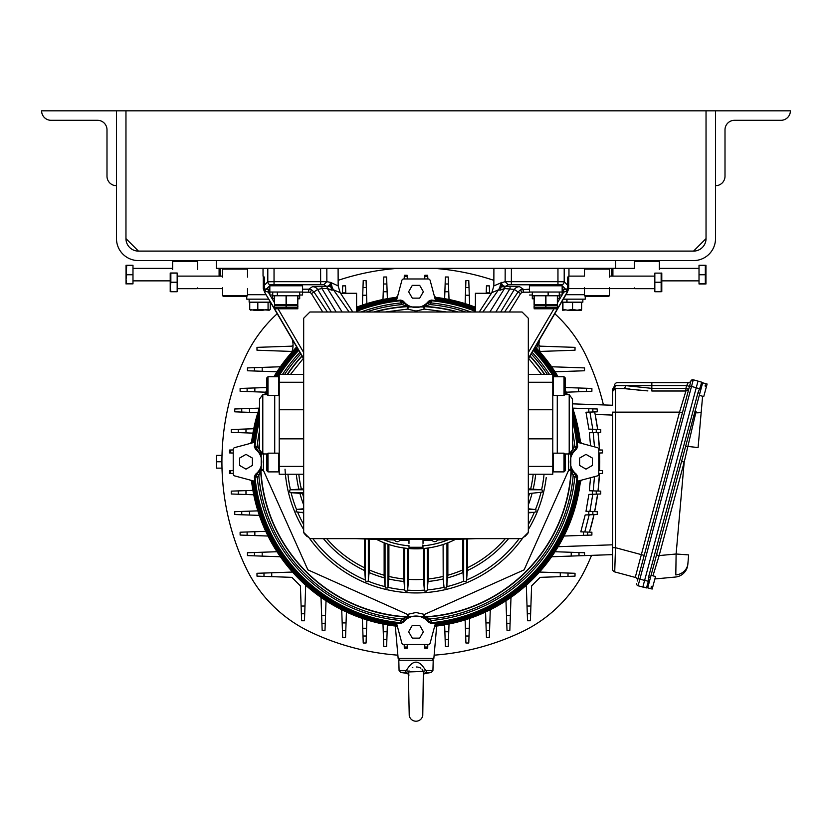 <?xml version="1.0" encoding="UTF-8"?>
<svg xmlns="http://www.w3.org/2000/svg" width="832" height="832" viewBox="0 0 832 832"><rect width="100%" height="100%" fill="white"/><g stroke="black" fill="none" stroke-linecap="round" stroke-linejoin="round"><path stroke-width="1.25" d="M715.52 238.618A21.965 21.965 0 0 1 693.555 260.582L138.445 260.582A21.965 21.965 0 0 1 116.48 238.618L116.48 110.822L125.965 110.822L125.965 238.618L125.965 110.822L715.52 110.822L715.52 238.618M706.035 238.618A12.48 12.48 0 0 1 693.555 251.098L138.445 251.098A12.48 12.48 0 0 1 125.965 238.618L138.445 251.098L693.555 251.098L706.035 238.618L706.035 110.822L706.035 238.618M216.32 260.582L216.32 268.32L615.68 268.32L615.68 260.582M654.836 288.662L635.149 288.662L634.4 287.914M658.611 260.582L659.36 261.331L659.36 269.35M659.36 261.331L634.4 261.331L634.4 268.382L612.903 268.382L612.903 276.12M197.6 287.914L196.851 288.662L177.164 288.662M196.851 260.582L197.6 261.331L172.64 261.331L172.64 269.35M173.389 260.582L172.64 261.331M246.771 296.4L223.309 296.4L222.56 295.651L247.52 295.651L246.771 296.4M222.56 287.622L222.56 295.651M246.771 268.32L247.52 269.069L222.56 269.069L222.56 277.087M223.309 268.32L222.56 269.069M609.44 295.651L608.691 296.4L585.229 296.4L584.48 295.651L609.44 295.651L609.44 287.622M608.691 268.32L609.44 269.069L609.44 277.087M609.44 269.069L584.48 269.069L584.48 276.12L568.724 276.12L568.724 288.6L567.247 292.49L528.32 358.81M132.985 274.747L132.985 283.847L126.672 283.847L126.038 279.302L126.672 274.747L132.985 274.747L132.985 265.262L126.672 265.262L132.985 265.387M126.204 267.665L126.069 268.954L126.204 267.665M132.985 283.847L126.672 283.847M126.038 279.302L126.672 265.387M132.985 274.487L126.672 274.487M132.985 265.262L126.672 265.262M219.097 276.12L219.097 268.382L220.345 269.63L220.345 276.12M126.038 265.262L126.038 283.982M699.015 283.982L705.328 283.982L699.015 283.982L699.015 265.262L705.328 265.262L705.328 274.487L699.015 274.487M699.015 274.747L705.328 274.747L705.328 283.847L699.015 283.847M705.796 281.559L705.962 279.302L705.796 281.559M705.328 265.387L705.671 272.948L705.328 265.387L699.015 265.387M611.655 276.12L611.655 269.63L612.903 268.382M705.962 283.982L705.962 265.262M661.617 289.297L661.783 287.04L661.617 289.297M654.836 282.225L654.836 273.125L661.149 273.125L661.492 280.686L661.149 273.125L661.149 282.225L654.836 282.225L654.836 291.72L661.149 291.72L654.836 291.585M654.836 273.125L661.149 273.125M654.836 282.485L661.149 282.485L661.149 291.585M654.836 288.6L568.724 288.6L567.476 287.352L567.476 277.368L568.724 276.12M661.783 291.72L661.783 273M177.164 282.225L170.851 282.225L170.851 273L177.164 273L177.164 291.72L170.851 291.72L170.217 287.04L170.851 282.485L177.164 282.485M170.331 285.137L170.217 287.03L170.331 285.137M177.164 291.585L170.851 291.585M170.851 273.125L177.164 273.125M170.383 275.402L170.248 276.692L170.383 275.402M263.276 288.6L263.276 276.12L264.524 277.368L264.524 287.352L263.276 288.6L264.753 292.49L303.68 358.81M170.217 273L170.217 291.72M715.52 110.822L790.4 110.822A9.485 9.485 0 0 1 780.915 120.307L734.49 120.307A9.485 9.485 0 0 0 725.005 129.792L725.005 176.218A9.485 9.485 0 0 1 715.52 185.702M734.49 120.307A9.485 9.485 0 0 0 725.005 129.792L725.005 176.218M116.48 110.822L41.6 110.822A9.485 9.485 0 0 0 51.085 120.307L97.51 120.307A9.485 9.485 0 0 1 106.995 129.792L106.995 176.218A9.485 9.485 0 0 0 116.48 185.702M97.51 120.307A9.485 9.485 0 0 1 106.995 129.792L106.995 176.218M529.422 289.193L520.447 289.858L518.066 291.959L520.551 293.623L509.278 312M479.242 312L491.826 292.656L498.545 289.806L500.074 290.212L504.525 288.527L514.353 289.442A6.24 6.23 124.1 0 1 519.522 286.676L523.245 289.193L523.245 292.188L529.422 292.188M327.423 312L313.934 291.959L311.449 293.623L322.722 312M336.159 312L321.932 288.527L317.647 289.442L313.934 291.959L311.553 289.858L308.755 289.193L308.755 292.188L310.211 292.531L311.553 289.858M568.963 268.32L568.963 276.12M263.037 268.32L263.037 276.12M338.104 268.32L338.156 285.886L330.481 282.381L326.862 281.674L326.82 268.32M352.758 312L340.174 292.656L338.156 285.886M491.826 292.656L493.844 285.886L493.896 268.32M568.412 288.288L567.247 292.49M528.32 358.436L557.398 308.828M557.492 308.672L567.081 292.313L568.36 289.276L568.058 287.924M303.68 358.436L274.602 308.828M274.508 308.672L264.753 292.49M263.588 288.288L264.919 292.313L265.491 289.858L270.795 284.794A2.995 2.995 -135 0 1 267.8 281.798L274.04 281.684L274.04 284.679L270.795 284.794M340.174 292.656L333.455 289.806A12.48 12.428 113 0 1 331.458 283.046M330.97 282.682L330.626 286.551L331.926 290.212L333.455 289.806L349.128 312M493.844 285.886L500.542 283.046A12.48 12.428 67 0 1 498.545 289.806L482.872 312M500.542 283.046L505.138 281.674L505.18 268.32M557.96 268.32L557.96 281.684L564.2 281.798A2.995 2.995 135 0 1 561.205 284.794L565.614 289.193A2.995 2.995 -45 0 0 567.726 288.319M568.266 288.673L566.509 289.858L563.69 289.193L563.69 292.178L566.946 291.106L567.216 291.637M263.942 287.924L264.274 288.319A2.995 2.995 45 0 0 266.386 289.193L268.31 289.193L268.31 292.178L265.054 291.106M264.274 288.319L263.734 288.673L264.784 291.637M320.601 268.32L320.642 281.684L326.862 281.674L323.762 284.783L274.04 284.679M330.481 282.381A3.931 3.921 113 0 1 326.56 286.322L323.762 284.783M331.968 286.572L330.626 286.551L329.337 285.168M331.926 290.212L327.475 288.527L342.139 312M500.032 286.572L504.982 286.946L504.525 288.527L489.861 312M500.074 290.212L501.374 286.551L501.03 282.682M511.399 268.32L511.358 281.684L505.138 281.674L508.238 284.783L561.205 284.794M501.519 282.381A3.931 3.921 67 0 0 505.44 286.322L508.238 284.783M501.374 286.551L502.663 285.168M511.358 284.679L511.358 281.684L557.96 281.684L557.96 284.679M537.992 285.48L553.592 285.48M519.522 286.676L505.44 286.322L504.982 286.946M566.509 289.858L566.946 291.106M269.838 294.788L268.31 292.178L269.838 292.178M302.578 292.188L308.755 292.188M562.162 292.178L563.69 292.178L562.162 294.788M263.734 288.673L265.491 289.858M294.008 285.48L278.408 285.48M331.323 312L317.647 289.442A6.24 6.23 55.9 0 0 312.478 286.676L330.626 286.551M321.932 286.322L321.932 288.527L327.475 288.527L327.018 286.946M495.841 312L510.068 288.527L510.068 286.322M504.577 312L518.066 291.959L514.353 289.442L500.677 312M277.462 308.516L274.643 307.788L286.073 307.788L286.073 305.833M274.643 295.776L274.508 307.788L274.508 305.791L297.908 305.791L297.773 307.788L297.773 305.833M286.343 295.776L286.343 307.788L297.773 307.788M274.508 308.786L297.908 308.786M294.008 285.792L294.008 285.22M297.908 298.771L299.686 298.771L299.686 295.776L272.73 295.776L272.73 292.032M274.508 295.776L274.508 304.793L297.773 304.793L297.773 295.776M286.073 304.793L286.073 295.776M297.908 295.776L297.773 304.793M553.592 285.792L553.592 285.22M557.492 298.771L559.27 298.771L559.27 295.776L532.314 295.776L532.314 292.032M545.927 295.776L545.927 304.793L557.357 304.793L557.357 295.776M534.227 295.776L534.227 304.793L545.657 304.793L545.657 295.776M537.046 305.521L534.092 304.793L534.092 295.776M548.746 305.521L545.927 304.793L545.927 307.788L557.357 307.788L557.357 305.833M557.492 295.776L557.357 304.793M534.227 304.793L534.092 307.788L534.092 305.791L557.492 305.791L557.357 307.788M548.746 308.516L545.657 307.788L545.657 305.833M534.227 307.788L545.657 307.788M534.092 308.786L557.492 308.786M257.816 302.536L257.816 309.39L269.162 310.222L268.07 309.39L262.943 310.222L253.781 310.222L249.735 309.39L249.735 302.536L270.265 302.536L270.265 309.39L269.558 310.107M250.442 310.107L257.816 309.39M249.735 309.39L250.838 310.222L249.735 309.39M270.265 309.39L269.162 310.222M268.07 302.536L268.07 309.39M565.313 310.003L562.931 309.39L562.65 310.222L562.37 309.39L562.65 310.222L565.334 310.003M562.64 310.222L562.37 302.536L581.63 302.536L581.63 309.39L577.096 310.222L581.36 310.222L581.63 309.39L581.37 310.222M567.746 310.222L577.096 310.222L572.562 309.39L567.746 310.222L562.931 309.39L562.931 302.536M572.562 302.536L572.562 309.39M269.838 292.032L302.578 292.032L302.578 285.792L269.838 285.792L269.838 295.027L272.73 295.027M299.686 295.027L302.578 295.027L302.578 292.032M562.162 292.032L529.422 292.032L529.422 285.792L562.162 285.792L562.162 295.027L559.27 295.027M529.422 295.027L532.314 295.027M274.508 298.771L272.73 298.771L272.73 295.776M277.347 292.032L277.347 295.776L277.441 292.032M548.122 292.032L548.122 295.776L548.246 292.032M534.092 298.771L532.314 298.771L532.314 295.776M585.25 296.4L585.25 299.166L563.326 299.166M268.674 299.166L246.75 299.166L246.75 296.4M270.431 302.162L249.174 302.162M582.858 299.166L582.858 302.162L566.966 302.162L566.966 299.166M566.862 299.166L566.862 302.162L561.569 302.162M455.541 539.344A87.09 87.09 0 0 1 376.459 539.344M383.458 539.594A84.365 84.365 0 0 0 409.105 545.834M422.895 545.834A84.365 84.365 0 0 0 448.542 539.594M491.421 293.28L475.405 293.28L475.405 312M356.595 312L356.595 293.28L340.579 293.28M303.68 489.767L290.607 489.767L303.68 488.862M290.607 489.767L289.754 490.11L289.723 492.159L291.106 492.69L303.68 492.7M303.68 493.626L291.21 492.7M303.68 509.423L296.712 509.423L303.68 508.758M303.68 512.876L295.994 511.763L296.504 509.465A128.658 128.658 0 0 1 291.106 492.69M365.394 538.959L365.394 579.987L364.468 567.736L364.468 538.928M369.242 539.094L369.138 572.582L368.087 581.714L365.997 581.766L365.404 580.05A128.658 128.658 0 0 1 312.832 538.637M385.05 543.161L385.05 586.55L384.134 575.214L384.134 542.797M385.05 586.55L385.601 588.026L387.65 587.995L387.993 587.153L387.993 544.211M388.898 544.513L388.898 576.441L387.993 587.153M403.78 547.976L403.78 578.968L404.706 589.805L404.706 548.111M407.638 548.444L407.638 590.002L407.202 591.074L405.215 591.074L404.726 589.919A128.658 128.658 0 0 1 387.962 587.33M407.638 590.002L408.554 579.363L408.554 548.527M424.362 548.444L424.362 590.002L423.446 579.363L423.446 548.527M427.294 548.111L427.294 589.805L426.785 591.074L424.798 591.074L424.362 590.002M428.22 547.976L428.22 578.968L427.294 589.805M447.866 542.797L447.866 575.214L446.399 588.026L444.35 587.995L444.038 587.33L443.206 578.968L443.102 544.513M463.663 539.063L463.663 581.048L462.758 569.93L462.758 539.094M467.532 538.928L467.532 567.736L466.606 579.987L466.003 581.766L463.705 581.246A128.658 128.658 0 0 1 446.94 586.643M528.32 512.356L534.227 512.356L528.32 512.876M528.32 508.758L535.964 509.673L536.006 511.763L534.3 512.356A128.658 128.658 0 0 1 528.32 524.514M528.32 488.862L541.57 489.798L542.246 490.11L542.277 492.159L528.32 493.626M568.339 453.96L568.651 470.246L570.804 468.957L570.804 454.553L568.714 453.294M424.497 614.411L416 612.487L407.503 614.411L408.793 616.564L423.207 616.564L424.497 614.411L424.632 616.845A155.324 155.324 0 0 0 571.085 470.382L568.651 470.246L524.108 569.868L424.497 614.411M263.286 453.294L261.196 454.553L261.196 468.957L263.349 470.246L263.661 453.96M385.226 312L407.503 309.109L416 311.022L424.497 309.109L423.207 306.946L408.793 306.946L407.503 309.109L407.368 306.675A155.324 155.324 0 0 0 374.795 312M408.855 616.834A2.943 2.943 168.8 0 1 407.43 617.126L407.503 614.411L307.892 569.868L263.349 470.246L260.915 470.382A155.324 155.324 0 0 0 407.368 616.845L408.855 616.834L404.331 620.246L403.135 621.618L403.468 622.263A15.725 15.725 0 0 1 428.532 622.263L428.865 621.618L427.669 620.246L423.207 616.564L429.842 618.935A2.943 0.603 -44.3 0 1 427.669 620.246M574.486 473.429A2.943 0.603 134.3 0 1 573.175 475.592L570.804 468.957L574.486 473.429L575.858 474.625L576.503 474.292A15.725 15.725 0 0 1 576.503 449.228L575.858 448.885L574.486 450.081L571.085 454.615L571.085 453.128A155.324 155.324 0 0 0 570.991 451.62M457.205 312A155.324 155.324 0 0 0 424.632 306.675L423.145 306.675L427.669 303.274L428.865 301.902L428.532 301.246A15.725 15.725 0 0 1 403.468 301.246L403.135 301.902L404.331 303.274L408.793 306.946L402.158 304.574A2.943 0.603 135.7 0 1 404.331 303.274M261.009 451.62A155.324 155.324 0 0 0 260.915 453.128L260.915 454.615L257.514 450.081L256.142 448.885L255.497 449.228A15.725 15.725 0 0 1 255.497 474.292L256.142 474.625L257.514 473.429L261.196 468.957L258.825 475.592A2.943 0.603 45.7 0 1 257.514 473.429M404.331 620.246A2.943 0.603 -135.7 0 1 402.158 618.935L400.743 620.547L403.135 621.618L400.535 622.721L400.847 623.418L403.468 622.263M260.915 468.894A2.943 2.943 101.2 0 0 260.634 470.33A155.605 155.605 0 0 0 407.43 617.126L402.158 618.935A157.789 157.789 0 0 1 258.825 475.592L257.202 477.006L255.029 477.214L256.142 474.625L257.202 477.006A159.526 159.526 0 0 0 400.743 620.547L400.535 622.721A161.71 161.71 0 0 1 255.029 477.214L254.342 476.913A162.375 162.375 0 0 0 254.977 482.602L253.531 480.958L234.676 475.904A1.966 1.966 0 0 1 233.22 474.001L233.22 449.509A1.966 1.966 0 0 1 234.676 447.606L253.531 442.562L254.977 440.908A162.375 162.375 0 0 0 254.342 446.597L255.497 449.228M428.532 622.263L431.153 623.418L431.465 622.721L428.865 621.618L431.257 620.547L429.842 618.935A157.789 157.789 0 0 0 573.175 475.592L574.798 477.006L575.858 474.625L576.971 477.214L577.658 476.913L576.503 474.292M400.847 623.418A162.375 162.375 0 0 1 395.158 622.783L396.802 624.229L401.856 643.074A1.966 1.966 0 0 0 403.749 644.53L428.251 644.53A1.966 1.966 0 0 0 430.144 643.074L435.198 624.229L436.842 622.783A162.375 162.375 0 0 1 431.153 623.418M574.486 450.081L573.175 447.918L572.499 449.467M572.354 449.852L571.366 453.18L569.785 453.201M576.503 449.228L577.658 446.597L576.971 446.295L575.858 448.885L574.798 446.503L573.175 447.918A157.789 157.789 0 0 0 572.499 441.657M577.658 476.913A162.375 162.375 0 0 1 577.023 482.602L578.469 480.958L597.324 475.904A1.966 1.966 0 0 0 598.78 474.001L598.78 449.509A1.966 1.966 0 0 0 597.324 447.606L578.469 442.562L577.023 440.908A162.375 162.375 0 0 1 577.658 446.597M446.774 312L424.497 309.109L424.57 306.394L429.842 304.574L431.257 302.962L428.865 301.902L431.465 300.789L431.153 300.092L428.532 301.246M427.669 303.274A2.943 0.603 44.3 0 1 429.842 304.574A157.789 157.789 0 0 1 465.681 312M403.468 301.246L400.847 300.092L400.535 300.789L403.135 301.902L400.743 302.962L402.158 304.574A157.789 157.789 0 0 0 366.319 312M400.847 300.092A162.375 162.375 0 0 0 395.158 300.726L396.802 299.291L401.856 280.436A1.966 1.966 0 0 1 403.749 278.98L428.251 278.98A1.966 1.966 0 0 1 430.144 280.436L435.198 299.291L436.842 300.726A162.375 162.375 0 0 0 431.153 300.092M262.215 453.201L260.634 453.18L259.646 449.852M259.501 449.467L257.202 446.503L256.142 448.885L255.029 446.295L254.342 446.597M257.514 450.081A2.943 0.603 -45.7 0 1 258.825 447.918A157.789 157.789 0 0 1 259.501 441.657M255.497 474.292L254.342 476.913M395.158 622.783L395.283 623.272A162.843 162.843 0 0 1 254.478 482.477L254.977 482.602M577.023 482.602L577.522 482.477A162.843 162.843 0 0 1 436.717 623.272L436.842 622.783M396.802 624.229L395.283 623.272L395.127 624.468L396.937 624.718L397.602 627.224L395.127 624.468A164.05 164.05 0 0 1 253.292 482.622L250.234 480.074M434.398 627.224A1.966 1.966 -165 0 1 436.051 625.778L434.314 627.515L435.063 624.718L436.873 624.468L436.717 623.272L435.198 624.229M250.536 480.158A1.966 1.966 -75 0 1 251.971 481.811A165.246 165.246 0 0 0 395.949 625.778L397.602 627.224M572.499 416.749A162.843 162.843 0 0 1 577.522 441.043L577.023 440.908M436.842 300.726L436.717 300.238A162.843 162.843 0 0 1 475.405 310.138M581.464 480.158L580.32 481.738L581.766 480.074L578.469 480.958M581.464 443.362A1.966 1.966 105 0 1 580.029 441.698L581.766 443.435L578.958 442.686L578.708 440.887L577.522 441.043L578.469 442.562M356.595 310.138A162.843 162.843 0 0 1 395.283 300.238L395.158 300.726M254.977 440.908L254.478 441.043A162.843 162.843 0 0 1 259.501 416.749M436.873 624.468L436.051 625.778A165.246 165.246 0 0 0 580.029 481.811L578.708 482.622L578.958 480.823L577.522 482.477L578.708 482.622A164.05 164.05 0 0 1 436.873 624.468M572.499 412.578A164.05 164.05 0 0 1 578.708 440.887L580.029 441.698A165.246 165.246 0 0 0 572.499 408.71M434.398 296.296L436.873 299.042L435.063 298.792L436.717 300.238L436.873 299.042A164.05 164.05 0 0 1 475.405 308.849M434.314 295.994L436.051 297.731A165.246 165.246 0 0 1 475.405 307.559M397.602 296.296A1.966 1.966 15 0 1 395.949 297.731L397.686 295.994M356.595 308.849A164.05 164.05 0 0 1 395.127 299.042L395.283 300.238L396.937 298.792L395.127 299.042L395.949 297.731A165.246 165.246 0 0 0 356.595 307.559M250.536 443.362L253.292 440.887L253.042 442.686L254.478 441.043L253.292 440.887A164.05 164.05 0 0 1 259.501 412.578M250.234 443.435L251.971 441.698A165.246 165.246 0 0 1 259.501 408.71M253.042 480.823L253.292 482.622L254.478 482.477L253.042 480.823M419.692 638.144L423.374 631.758L419.692 625.373L412.308 625.373L408.626 631.758L412.308 638.144L419.692 638.144M580.424 481.302A165.578 165.578 0 0 1 435.542 626.184M396.458 626.184A165.578 165.578 0 0 1 251.576 481.302M251.576 442.208A165.578 165.578 0 0 1 259.501 407.67M264.618 394.68A165.578 165.578 0 0 1 266.739 390.073M273.905 376.74A165.578 165.578 0 0 1 296.702 346.923M356.595 307.195A165.578 165.578 0 0 1 396.458 297.336M435.542 297.336A165.578 165.578 0 0 1 475.405 307.195M535.298 346.923A165.578 165.578 0 0 1 558.095 376.74M565.261 390.073A165.578 165.578 0 0 1 567.382 394.68M572.499 407.67A165.578 165.578 0 0 1 580.424 442.208M592.394 458.068L585.998 454.376L579.613 458.068L579.613 465.442L585.998 469.134L592.394 465.442L592.394 458.068M408.626 291.751L412.308 298.137L419.692 298.137L423.374 291.751L419.692 285.366L412.308 285.366L408.626 291.751M239.606 458.068L239.606 465.442L246.002 469.134L252.387 465.442L252.387 458.068L246.002 454.376L239.606 458.068M238.243 490.89L231.244 491.14L231.244 493.99L245.981 494.499L245.981 490.62L238.243 490.89L238.243 494.229M252.907 490.381L245.981 490.62M253.739 494.77L245.981 494.499M241.748 511.43L234.749 511.68L234.749 514.53L249.486 515.039L249.486 511.16L241.748 511.43L241.748 514.769M257.868 510.869L249.486 511.16M259.345 515.382L249.486 515.039M247.114 531.97L240.115 532.22L240.115 535.059L254.852 535.579L254.852 531.7L247.114 531.97L247.114 535.309M265.741 531.326L254.852 531.7M268.018 536.037L254.852 535.579M254.457 552.51L247.458 552.75L247.458 555.599L262.194 556.119L262.194 552.24L254.457 552.51L254.457 555.849M276.994 551.72L262.194 552.24M280.374 556.754L262.194 556.119M263.983 573.05L256.984 573.29L256.984 576.139L263.983 576.378L263.983 573.05L271.731 572.78L271.731 576.649L291.876 577.356L300.404 585.884L301.101 606.029L304.98 606.029L305.708 585.26M292.5 572.052L271.731 572.78M304.71 613.766L301.371 613.766L301.621 620.766L304.46 620.766L304.98 606.029M321.006 597.376L322.161 630.302L325 630.302L326.03 600.766M341.723 609.742L342.69 637.645L345.54 637.645L346.434 612.019M362.378 618.415L363.23 643.001L366.08 643.001L366.881 619.882M382.98 624.01L383.77 646.516L386.62 646.516L387.369 624.842M445.141 639.517L445.38 646.516L448.23 646.516L448.75 631.769L444.87 631.769L445.141 639.517L448.479 639.517M444.631 624.842L444.87 631.769M449.02 624.01L448.75 631.769M465.681 636.012L465.92 643.001L468.77 643.001L469.279 628.264L465.41 628.264L465.681 636.012L469.009 636.012M465.119 619.882L465.41 628.264M469.622 618.415L469.279 628.264M486.21 630.646L486.46 637.645L489.31 637.645L489.819 622.908L485.94 622.908L486.21 630.646L489.549 630.646M485.566 612.019L485.94 622.908M490.277 609.742L489.819 622.908M506.75 623.303L507 630.302L509.839 630.302L510.359 615.555L506.48 615.555L506.75 623.303L510.089 623.303M505.97 600.766L506.48 615.555M510.994 597.376L510.359 615.555M527.29 613.766L527.54 620.766L530.379 620.766L530.899 606.029L527.02 606.029L527.29 613.766L530.629 613.766M526.292 585.26L527.02 606.029M539.5 572.052L560.269 572.78L560.269 576.649L540.124 577.356L531.596 585.884L530.899 606.029M560.269 576.649L575.016 576.139L575.016 573.29L560.269 572.78M551.626 556.754L612.539 554.622M555.006 551.72L578.999 552.562L578.999 555.797M584.542 555.485L584.542 552.75L578.999 552.562M590.543 477.724L589.337 490.745L592.311 490.849L592.342 494.281L588.879 494.406L585.988 511.285L588.786 511.378L588.848 514.821L585.198 514.946L580.788 531.825L583.419 531.918L583.502 535.35L563.982 536.037L587.683 535.205M587.746 535.205L591.885 535.059L591.885 532.22L587.631 532.064L587.746 535.205M589.17 408.71L572.655 408.127L588.848 408.699L588.786 412.131L585.988 412.225L588.879 429.114L592.342 429.229L592.311 432.671L589.337 432.775L590.543 445.796M588.786 412.131L597.251 411.83L597.251 408.99L588.848 408.699M586.352 391.487L591.885 391.3L591.885 388.45L578.562 387.982L578.562 391.758L586.352 391.487L586.352 388.253M566.259 392.194L578.562 391.758M565.261 387.525L578.562 387.982M539.885 339.102A19.656 19.656 0 0 0 540.394 352.466M565.926 294.736A15.725 15.725 0 0 1 567.039 294.705L584.48 294.705M489.57 293.28L489.31 285.865L486.46 285.865L486.2 293.28M469.622 305.105L468.77 280.509L465.92 280.509L465.119 303.628M448.479 283.993L448.23 276.994L445.38 276.994L444.87 291.741L448.75 291.741L448.479 283.993L445.141 283.993M449.02 299.499L448.75 291.741M444.631 298.667L444.87 291.741M386.859 283.993L386.62 276.994L383.77 276.994L383.25 291.741L387.13 291.741L386.859 283.993L383.521 283.993M387.369 298.667L387.13 291.741M382.98 299.499L383.25 291.741M366.319 287.508L366.08 280.509L363.23 280.509L362.721 295.246L366.59 295.246L366.319 287.508L362.991 287.508M366.881 303.628L366.59 295.246M362.378 305.105L362.721 295.246M345.8 293.28L345.54 285.865L342.69 285.865L342.43 293.28M266.074 294.736A15.725 15.725 0 0 0 264.961 294.705L247.52 294.705M291.606 352.466A19.656 19.656 0 0 0 292.115 339.102M280.374 366.766L247.458 367.91L247.458 370.76L276.994 371.79M266.739 387.525L240.115 388.45L240.115 391.3L265.741 392.194M259.345 408.127L234.749 408.99L234.749 411.83L257.868 412.641M253.739 428.74L231.244 429.53L231.244 432.37L252.907 433.129M602.493 470.6L602.493 473.45L602.493 470.6L598.78 470.475M599.602 453.014A245.669 245.669 0 0 1 599.602 470.496L599.602 453.014L598.78 453.045L602.493 452.91L602.493 450.06L602.493 452.91M596.17 490.984L593.206 490.88L594.474 476.663M594.474 446.846L593.206 432.64L600.756 432.37L598.01 432.474L599.477 449.956L602.493 450.06L598.78 449.935M589.898 432.754L589.337 432.775M404.175 644.53L404.31 648.253L407.15 648.253L407.285 644.53M404.269 647.036L407.202 647.036M424.715 644.53L424.85 648.253L427.69 648.253L427.825 644.53M424.798 647.036L427.731 647.036M271.731 576.649L263.983 576.378M301.371 613.766L301.101 606.029M612.539 393.068L612.539 391.498A2.943 2.943 0 0 1 615.482 388.544L613.517 387.962A2.943 2.943 180 0 0 612.539 390.166L612.539 404.238M612.539 547.695L612.539 569.067A2.943 2.943 0 0 0 614.723 571.906L615.482 547.695L612.539 547.695L612.539 412.131L615.482 412.131L615.482 388.544A2.943 2.943 0 0 0 612.539 391.498L614.006 388.128A2.943 2.881 90 0 0 615.41 385.601L625.446 385.601A2.943 2.08 -90 0 1 623.366 388.544L647.878 390.915M587.631 532.064L583.419 531.918M592.342 494.281L596.274 494.146L596.222 490.984L598.01 491.046A245.669 245.669 0 0 0 599.477 473.554L598.01 491.046L600.756 491.14L600.756 493.99L600.756 491.14L592.311 490.849M594.651 511.586A245.669 245.669 0 0 0 597.626 494.094L594.651 511.586L597.251 511.68L588.786 511.378M594.006 514.634L589.462 532.126A245.669 245.669 0 0 0 594.006 514.634L585.198 514.946M591.885 532.22L591.885 535.059M595.161 414.461L597.626 429.416A245.669 245.669 0 0 0 594.651 411.923L597.251 411.83L594.651 411.923L595.161 414.461L612.539 415.074M600.756 429.53L600.756 432.37L600.756 429.53L592.342 429.229L597.626 429.416M584.792 531.97L589.191 514.81M588.848 514.821L597.251 514.53L597.251 511.68M592.904 514.675L592.821 511.524M589.909 511.42L592.79 494.26L590.138 494.354M596.274 494.146L600.756 493.99M597.626 494.094L592.79 494.26M592.311 432.671L596.222 432.536L596.274 429.374M592.79 429.25L589.909 412.09M592.821 411.986L592.904 408.834M572.499 403.853L612.539 405.246M598.78 473.574L602.493 473.45M598.01 432.474A245.669 245.669 0 0 1 599.477 449.956M407.202 276.474L407.15 275.267L404.31 275.267L404.269 276.474L407.202 276.474L407.285 278.98M404.175 278.98L404.269 276.474M427.825 278.98L427.69 275.267L424.85 275.267L424.715 278.98M424.798 276.474L427.731 276.474M233.22 449.935L229.507 450.06L229.507 452.91L233.22 453.045M230.724 450.018L230.724 452.951M233.22 470.475L229.507 470.6L229.507 473.45L233.22 473.574M230.724 470.558L230.724 473.491M395.314 626.038L398.154 658.466L433.846 658.466L431.891 660.254M397.862 655.169A245.669 245.669 0 0 1 309.681 631.644A135.606 135.606 0 0 1 246.116 568.069A245.669 245.669 0 0 1 246.116 355.441A135.606 135.606 0 0 1 277.212 313.726M591.552 555.36A245.669 245.669 0 0 1 585.884 568.069A135.606 135.606 0 0 1 522.319 631.644A245.669 245.669 0 0 1 434.138 655.169M554.788 313.726A135.606 135.606 0 0 1 585.884 355.441A245.669 245.669 0 0 1 603.418 404.934M338.135 280.342A245.669 245.669 0 0 1 398.299 268.32M433.701 268.32A245.669 245.669 0 0 1 493.865 280.342M612.539 391.498A2.943 2.943 0 0 1 612.539 391.435L615.482 388.544L623.366 388.544L615.482 388.544L612.539 391.435M540.01 351.447L575.016 350.22L575.016 347.37L540.124 346.154L538.959 344.989M536.546 348.244L539.843 339.175M555.006 371.79L584.542 370.76L584.542 367.91L551.626 366.766M293.041 344.989L291.876 346.154L256.984 347.37L256.984 350.22L291.99 351.447M398.798 660.254L433.202 660.254L432.931 670.519L425.61 670.519C419.214 659.36 412.797 659.36 406.39 670.519L399.069 670.519L398.798 660.254M688.594 389.532L685.901 391.009L685.901 388.367L651.841 388.367L651.841 385.601L625.446 385.601L651.841 388.367L651.841 391.009L685.901 391.009L679.536 412.131L615.482 412.131L615.482 547.695L641.347 554.632L679.536 412.131L682.386 412.89M613.517 387.962L614.505 385.767A2.943 2.943 0 0 1 613.517 387.962L614.505 385.601L615.41 385.601M640.037 390.291L636.418 389.854M629.335 388.96L626.319 388.669M626.236 388.658L623.366 388.544M614.723 571.906L635.253 577.408L614.723 571.906A2.943 2.943 0 0 1 612.539 569.067M425.402 669.614L426.764 672.391L423.613 673.982M221.926 461.76L216.518 461.76L216.518 455.364L222.009 455.364M216.518 461.76L216.518 468.146L222.009 468.146M651.841 382.647L688.22 382.647L686.639 385.601L651.841 385.601L651.841 382.647L617.448 382.647A2.943 2.943 0 0 0 614.505 385.601M688.75 389.126L685.901 388.367L686.639 385.601L689.489 386.36L690.872 381.202L637.333 581.017A2.943 2.943 0 0 0 635.253 577.408L641.347 554.632L644.197 555.391M422.75 670.259L423.186 671.362L408.668 671.954L409.011 670.8M412.246 667.659L412.807 667.451M416.229 666.973L417.29 667.046M418.08 667.16L418.725 667.316M419.214 667.462L419.765 667.659M420.274 667.888L420.857 668.221M422.074 669.261L422.49 669.812M405.267 672.298L406.39 670.519A5.897 1.238 15.4 0 1 408.668 671.954L408.897 675.761M408.387 673.982A5.897 5.127 -66 0 0 406.765 672.766A5.897 5.127 -66 0 0 405.236 672.391L400.629 672.391L399.069 670.519M425.61 670.519A5.897 1.238 -15.4 0 0 423.332 671.954L423.186 671.362M426.712 672.412L425.849 672.745M425.724 672.786L424.871 673.036M424.653 673.088L431.371 672.391L432.931 670.519M406.765 672.766L408.398 674.419L409.23 715.53A6.874 6.874 0 0 0 422.77 715.52L423.342 671.996M423.602 674.419L425.235 672.766A5.897 5.127 66 0 1 426.764 672.391M405.236 672.391L407.347 673.088M689.603 385.944L691.506 386.454L693.285 379.808A1.966 1.966 0 0 0 690.872 381.202L690.872 381.202M688.22 382.647A2.943 2.943 -165 0 0 690.924 380.9A1.966 1.966 105 0 1 693.222 379.787L690.924 380.9M644.613 580.414L639.87 579.134L638.092 585.78A1.966 1.966 0 0 1 636.698 583.378A1.966 1.966 0 0 0 638.092 585.78L642.834 587.049L696.249 387.722L691.506 386.454L639.87 579.134L637.978 578.625M693.222 379.787L698.027 381.077L696.249 387.722M644.644 580.31L648.388 581.318L646.464 587.922L642.866 586.955L647.712 587.85L650.51 577.387L648.617 576.878L697.944 392.777L700.742 385.892M648.742 584.022L649.386 581.589L648.388 581.318L648.617 576.878L697.944 392.777L699.847 393.286L702.624 382.928M698.006 381.17L701.605 382.138L699.972 388.825L696.218 387.816M700.846 381.94L702.645 382.824L702.302 384.103M700.762 385.798L701.594 382.314M700.606 390.447L650.51 577.387M702.166 384.623L702.645 382.824A1.966 1.966 105 0 0 701.605 382.138L701.615 382.138M702.634 382.876L701.605 382.138M699.847 393.286L699.286 395.356L703.747 396.552L706.472 386.391L705.047 386.006L705.318 384.998L706.742 385.382L707.106 384.02L702.645 382.824M648.19 586.071L648.586 584.584M652.538 587.683L651.113 587.309L651.383 586.3L652.808 586.674L652.174 589.046L647.712 587.85M651.383 586.3L651.113 587.309M651.071 575.318L655.533 576.514L652.808 586.674M656.542 554.882L659.142 555.578L652.974 575.765M694.699 412.485L695.77 412.838L684.185 462.134L681.585 461.438M696.124 411.445L695.77 412.838A13.759 1.498 -175 0 0 701.199 412.121L702.447 398.008A13.759 13.759 0 0 0 702.499 396.812L702.478 396.209M653.047 575.494L653.297 574.673M653.338 574.517L653.723 573.238M653.765 573.092L654.066 572.094M654.607 570.305L655.023 568.932M655.637 566.935L656.094 565.448M656.739 563.347L657.238 561.735M706.472 386.391L706.742 385.382M688.657 554.902L676.114 554.008L675.802 574.933A13.759 12.511 5 0 0 687.887 563.68L688.657 554.902M685.662 446.202L698.09 447.554L701.199 412.121L698.09 447.554M702.447 398.008L701.47 409.063M654.878 578.947L675.376 577.044A13.759 13.759 0 0 0 687.804 564.554L687.887 563.68M705.047 386.006L705.318 384.998M423.02 547.29L422.323 547.997L409.687 547.997L408.98 547.29L423.02 547.29L422.843 545.002M408.98 546.562L408.98 547.29M528.226 532.49A2.995 2.995 0 0 1 527.519 533.79L525.429 536.026A2.995 2.995 0 0 1 523.775 536.931M308.225 536.931A2.995 2.995 0 0 1 306.571 536.026L304.481 533.79A2.995 2.995 0 0 1 303.774 532.49M408.98 543.442L408.98 539.334L423.02 539.334L423.02 543.442M439.462 538.637L439.462 539.23L422.916 539.23M409.084 539.23L370.822 539.23L370.822 538.637M303.68 532.397L309.92 538.637L522.08 538.637L528.32 532.397L528.32 318.24L522.08 312L309.92 312L303.68 318.24L303.68 532.397M409.687 538.637L408.98 539.334M423.02 540.488L432.006 540.166M437.549 539.978L476.039 538.637M355.961 538.637L370.822 539.157M373.048 539.23L394.451 539.978M399.994 540.166L408.98 540.488M572.499 449.665L572.499 398.965L569.202 394.68L569.202 453.96L572.499 449.665M528.32 374.4L552.781 374.4L552.781 474.24L528.32 474.24M553.405 376.74L553.405 395.46L564.013 395.46L564.013 376.74L553.405 376.74L552.781 377.364M564.013 376.74L565.261 377.988L565.261 394.212L564.013 395.46M553.405 453.17L553.405 471.89L564.013 471.89L564.013 453.17L553.405 453.17L552.781 453.794M564.013 453.17L565.261 454.418L565.261 470.642L564.013 471.89M552.781 471.266L553.405 471.89M259.501 424.32L259.501 449.665L262.798 453.96L262.798 394.68L259.501 398.965L259.501 424.32M303.68 474.24L279.219 474.24L279.219 374.4L303.68 374.4M278.595 471.89L278.595 453.17L267.987 453.17L267.987 471.89L278.595 471.89L279.219 471.266M267.987 471.89L266.739 470.642L266.739 454.418L267.987 453.17M278.595 395.46L278.595 376.74L267.987 376.74L267.987 395.46L278.595 395.46L279.219 394.836M267.987 395.46L266.739 394.212L266.739 377.988L267.987 376.74M523.245 292.188L521.789 292.531L520.447 289.858M310.211 292.531L311.449 293.623M564.2 268.32L564.2 281.798L567.476 285.074M267.8 268.32L267.8 281.798L264.524 285.074M528.32 352.518L553.935 308.828M557.492 302.754L562.026 295.027M303.68 352.518L278.065 308.828M274.508 302.754L269.974 295.027M320.642 284.679L320.642 281.684L274.04 281.684L274.04 268.32M563.69 289.193L562.162 289.193M521.789 292.531L520.551 293.623M268.31 289.193L269.838 289.193M302.578 289.193L308.755 289.193L312.478 286.676M297.773 512.356L303.68 512.356M368.337 581.048L368.337 539.063M446.95 586.55L446.95 543.161M466.606 579.987L466.606 538.959M535.288 509.423L528.32 509.423M541.393 489.767L528.32 489.767M301.319 488.862A117.842 117.842 0 0 1 298.813 474.24M298.792 488.966A120.328 120.328 0 0 1 296.317 474.24M287.945 474.24A128.658 128.658 0 0 0 290.43 489.798M285.022 469.154A131.186 131.186 0 0 0 303.68 529.537M308.516 536.973A131.186 131.186 0 0 0 522.86 537.857M528.32 529.537A131.186 131.186 0 0 0 546.218 477.63M544.055 474.24A128.658 128.658 0 0 1 541.57 489.798M540.894 492.69A128.658 128.658 0 0 1 535.496 509.465M519.168 538.637A128.658 128.658 0 0 1 466.596 580.05M444.038 587.33A128.658 128.658 0 0 1 427.274 589.919M424.382 590.148A128.658 128.658 0 0 1 407.618 590.148M385.06 586.643A128.658 128.658 0 0 1 368.295 581.246M303.68 524.514A128.658 128.658 0 0 1 297.7 512.356M303.68 504.92A120.328 120.328 0 0 1 299.946 493.522M302.546 493.626A117.842 117.842 0 0 0 303.68 497.422M364.572 570.544A120.328 120.328 0 0 1 323.43 538.637M326.685 538.637A117.842 117.842 0 0 0 364.468 567.736M384.228 577.814A120.328 120.328 0 0 1 369.138 572.582M369.242 569.93A117.842 117.842 0 0 0 384.134 575.214M403.884 581.474A120.328 120.328 0 0 1 388.794 578.968M388.898 576.441A117.842 117.842 0 0 0 403.78 578.968M423.446 579.363A117.842 117.842 0 0 1 408.554 579.363M443.206 578.968A120.328 120.328 0 0 1 428.116 581.474M428.22 578.968A117.842 117.842 0 0 0 443.102 576.441M462.862 572.582A120.328 120.328 0 0 1 447.772 577.814M447.866 575.214A117.842 117.842 0 0 0 462.758 569.93M508.57 538.637A120.328 120.328 0 0 1 467.428 570.544M467.532 567.736A117.842 117.842 0 0 0 505.315 538.637M532.054 493.522A120.328 120.328 0 0 1 528.32 504.92M528.32 497.422A117.842 117.842 0 0 0 529.454 493.626M535.683 474.24A120.328 120.328 0 0 1 533.208 488.966M530.681 488.862A117.842 117.842 0 0 0 533.187 474.24M528.601 358.332L541.476 374.4M290.524 374.4L303.399 358.332M544.43 374.4A155.324 155.324 0 0 0 529.89 356.138M302.11 356.138A155.324 155.324 0 0 0 287.57 374.4M571.085 468.894A2.943 2.943 -101.2 0 1 571.366 470.33A155.605 155.605 0 0 1 424.57 617.126A2.943 2.943 11.2 0 1 423.145 616.834M423.145 306.675A2.943 2.943 168.8 0 1 424.57 306.394A155.605 155.605 0 0 1 458.234 312M530.036 355.888A155.605 155.605 0 0 1 544.762 374.4M571.251 451.298A155.605 155.605 0 0 1 571.366 453.18L571.085 454.615M260.915 454.615A2.943 2.943 78.8 0 1 260.634 453.18A155.605 155.605 0 0 1 260.749 451.298M287.238 374.4A155.605 155.605 0 0 1 301.964 355.888M373.766 312A155.605 155.605 0 0 1 407.43 306.394A2.943 2.943 -168.8 0 1 408.855 306.675M531.19 353.922A157.789 157.789 0 0 1 547.394 374.4M284.606 374.4A157.789 157.789 0 0 1 300.81 353.922M574.798 477.006A159.526 159.526 0 0 1 431.257 620.547L431.465 622.721A161.71 161.71 0 0 0 576.971 477.214L574.798 477.006M475.405 311.355A161.71 161.71 0 0 0 431.465 300.789L431.257 302.962A159.526 159.526 0 0 1 470.954 312M532.106 352.362A159.526 159.526 0 0 1 549.474 374.4M572.499 430.841A159.526 159.526 0 0 1 574.798 446.503L576.971 446.295A161.71 161.71 0 0 0 572.499 421.044M553.561 376.74A161.71 161.71 0 0 0 552.781 375.502M552.084 374.4A161.71 161.71 0 0 0 533.26 350.397M533.853 349.378A162.843 162.843 0 0 1 554.892 376.74M259.501 421.044A161.71 161.71 0 0 0 255.029 446.295L257.202 446.503A159.526 159.526 0 0 1 259.501 430.841M282.526 374.4A159.526 159.526 0 0 1 299.894 352.362M361.046 312A159.526 159.526 0 0 1 400.743 302.962L400.535 300.789A161.71 161.71 0 0 0 356.595 311.355M277.108 376.74A162.843 162.843 0 0 1 298.147 349.378M298.74 350.397A161.71 161.71 0 0 0 279.916 374.4M279.219 375.502A161.71 161.71 0 0 0 278.439 376.74M534.487 348.306A164.05 164.05 0 0 1 556.296 376.74M565.261 393.702A164.05 164.05 0 0 1 565.698 394.68M266.302 394.68A164.05 164.05 0 0 1 266.739 393.702M275.704 376.74A164.05 164.05 0 0 1 297.513 348.306M296.878 347.225A165.246 165.246 0 0 0 274.3 376.74M266.739 390.853A165.246 165.246 0 0 0 264.982 394.68M567.018 394.68A165.246 165.246 0 0 0 565.261 390.853M557.7 376.74A165.246 165.246 0 0 0 535.122 347.225M321.641 615.555L325.52 615.555M342.181 622.908L346.06 622.908M362.721 628.264L366.59 628.264M383.25 631.769L387.13 631.769M571.22 556.067L571.22 552.292M469.279 295.246L465.41 295.246M262.194 367.401L262.194 371.27M254.852 387.93L254.852 391.81M249.486 408.47L249.486 412.35M245.981 429.01L245.981 432.89M325.25 623.303L321.911 623.303M345.79 630.646L342.451 630.646M366.319 636.012L362.991 636.012M386.859 639.517L383.521 639.517M568.017 573.05L568.017 576.378M558.126 546.697L612.539 544.804M486.21 292.864L489.549 292.864M465.681 287.508L469.009 287.508M345.79 292.864L342.451 292.864M254.457 370.999L254.457 367.671M247.114 391.539L247.114 388.201M241.748 412.079L241.748 408.741M238.243 432.619L238.243 429.281M637.333 581.017A2.943 2.943 0 0 0 635.253 577.408M700.97 389.085L699.972 388.825M659.142 555.578L684.185 462.134L676.114 554.008L659.142 555.578M437.965 539.23L437.965 538.637M372.32 539.23L372.32 538.637M557.274 395.46L557.274 453.17M552.781 466.388L528.32 466.388M552.781 438.859L528.32 438.859M552.781 409.77L528.32 409.77M552.781 382.252L528.32 382.252M274.726 453.17L274.726 395.46M279.219 382.252L303.68 382.252M279.219 409.77L303.68 409.77M279.219 438.859L303.68 438.859M279.219 466.388L303.68 466.388M635.149 260.582L634.4 261.331M197.6 261.331L197.6 269.35M247.52 269.069L247.52 277.087M247.52 288.6L247.52 295.651M584.48 287.622L584.48 295.651M585.229 268.32L584.48 269.069M132.985 280.862L170.144 280.862M132.985 268.382L172.64 268.382M699.015 268.382L659.36 268.382M699.015 280.862L661.856 280.862M654.836 276.12L609.44 276.12M177.164 288.6L222.56 288.6M177.164 276.12L222.56 276.12M568.454 289.016L567.861 290.732L568.454 289.016M263.64 289.266L263.297 287.456L263.64 289.266M278.408 285.792L278.408 285.22M537.992 285.792L537.992 285.22M299.686 295.776L299.686 292.032M559.27 295.776L559.27 292.032M249.142 302.162L249.142 299.166M433.846 658.466L436.686 626.038M398.154 658.466L400.109 660.254M431.371 672.391L423.873 673.858M423.311 694.834L423.665 674.232M409.23 715.53L408.387 674.242M400.629 672.391L407.888 673.566M394.16 539.23A3.224 3.224 0 0 0 400.4 539.23M431.6 539.23A3.224 3.224 0 0 0 437.84 539.23M422.323 538.637L423.02 539.334M564.803 453.96L569.202 453.96M564.803 394.68L569.202 394.68M552.781 394.836L553.405 395.46M267.197 394.68L262.798 394.68M267.197 453.96L262.798 453.96M279.219 453.794L278.595 453.17M279.219 377.364L278.595 376.74"/></g></svg>
